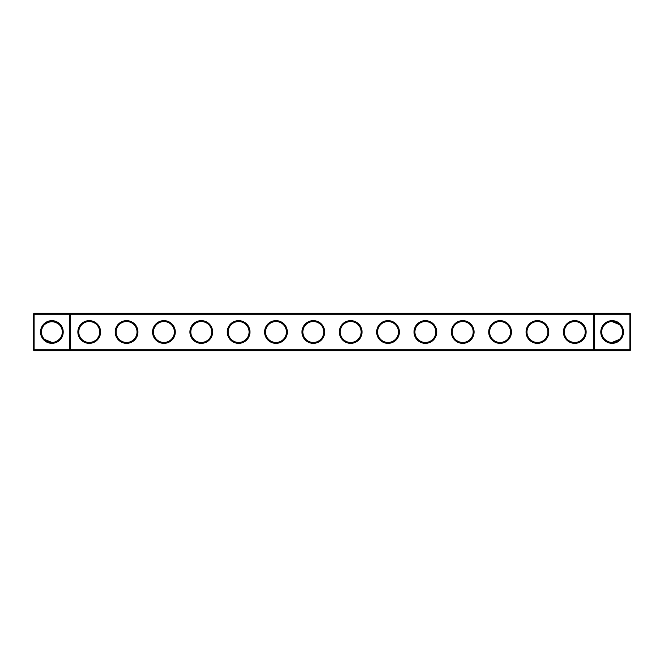 <?xml version="1.0" encoding="UTF-8"?>
<svg xmlns="http://www.w3.org/2000/svg" width="664" height="664" viewBox="0 0 664 664"><rect width="100%" height="100%" fill="white"/><g stroke="black" fill="none" stroke-linecap="round" stroke-linejoin="round"><path stroke-width="1" d="M44.505 324.63C49.435 320.778 54.348 320.778 59.245 324.63M69.654 313.325L34.096 313.325L34.096 349.779L69.654 349.779L69.654 314.221L33.2 314.221L33.2 349.779L34.096 349.779L34.096 350.675L69.654 350.675L69.654 349.779L593.45 349.779L593.45 314.221L70.55 314.221L70.55 349.779L69.654 350.675L594.346 350.675L593.45 349.779L594.346 349.779L594.346 314.221L593.45 314.221L594.346 313.325L594.346 314.221L629.904 314.221L629.904 349.779L594.346 349.779L594.346 350.675L629.904 350.675L630.8 349.779L630.8 314.221L629.904 314.221L629.904 313.325L69.654 313.325L69.654 314.221L70.55 314.221L69.654 313.325M51.875 342.425A10.425 10.425 0 0 1 42.845 326.788A10.425 10.425 0 0 1 60.905 326.788A10.425 10.425 0 0 1 51.875 342.425L44.505 339.37M59.245 339.37L56.307 341.437M629.904 313.325L630.8 314.221M34.096 313.325L33.2 314.221M51.875 343.321A11.321 11.321 0 0 1 42.064 326.339A11.321 11.321 0 0 1 61.686 326.339A11.321 11.321 0 0 1 51.875 343.321M89.225 343.354A11.354 11.354 0 0 0 99.06 326.323A11.354 11.354 0 0 0 79.389 326.323A11.354 11.354 0 0 0 89.225 343.354M126.575 343.354A11.354 11.354 0 0 0 136.41 326.323A11.354 11.354 0 0 0 116.739 326.323A11.354 11.354 0 0 0 126.575 343.354M163.925 343.354A11.354 11.354 0 0 0 173.76 326.323A11.354 11.354 0 0 0 154.089 326.323A11.354 11.354 0 0 0 163.925 343.354M201.275 343.354A11.354 11.354 0 0 0 211.11 326.323A11.354 11.354 0 0 0 191.44 326.323A11.354 11.354 0 0 0 201.275 343.354M238.625 343.354A11.354 11.354 0 0 0 248.46 326.323A11.354 11.354 0 0 0 228.789 326.323A11.354 11.354 0 0 0 238.625 343.354M275.975 343.354A11.354 11.354 0 0 0 285.81 326.323A11.354 11.354 0 0 0 266.139 326.323A11.354 11.354 0 0 0 275.975 343.354M313.325 343.354A11.354 11.354 0 0 0 323.161 326.323A11.354 11.354 0 0 0 303.489 326.323A11.354 11.354 0 0 0 313.325 343.354M350.675 343.354A11.354 11.354 0 0 0 360.51 326.323A11.354 11.354 0 0 0 340.839 326.323A11.354 11.354 0 0 0 350.675 343.354M388.025 343.354A11.354 11.354 0 0 0 397.861 326.323A11.354 11.354 0 0 0 378.189 326.323A11.354 11.354 0 0 0 388.025 343.354M425.375 343.354A11.354 11.354 0 0 0 435.211 326.323A11.354 11.354 0 0 0 415.539 326.323A11.354 11.354 0 0 0 425.375 343.354M462.725 343.354A11.354 11.354 0 0 0 472.56 326.323A11.354 11.354 0 0 0 452.889 326.323A11.354 11.354 0 0 0 462.725 343.354M500.075 343.354A11.354 11.354 0 0 0 509.911 326.323A11.354 11.354 0 0 0 490.239 326.323A11.354 11.354 0 0 0 500.075 343.354M537.425 343.354A11.354 11.354 0 0 0 547.26 326.323A11.354 11.354 0 0 0 527.589 326.323A11.354 11.354 0 0 0 537.425 343.354M574.775 343.354A11.354 11.354 0 0 0 584.611 326.323A11.354 11.354 0 0 0 564.939 326.323A11.354 11.354 0 0 0 574.775 343.354M612.125 343.321A11.321 11.321 0 0 0 621.936 326.339A11.321 11.321 0 0 0 602.314 326.339A11.321 11.321 0 0 0 612.125 343.321M618.632 323.849L619.495 324.63L612.125 321.575L615.636 322.181L612.125 321.575L618.234 323.551L616.001 322.322M618.616 323.841L615.312 322.073M614.955 321.965L611.893 321.575M609.51 321.907L608.075 322.389M606.274 323.368L605.145 324.256M618.234 323.551L615.652 322.189L618.234 323.551L612.125 321.575L615.644 322.181L612.125 321.575L618.234 323.551L615.652 322.189L618.234 323.551L615.652 322.189L618.234 323.551L612.283 321.575M608.041 322.405L607.045 322.887M618.707 323.916L617.088 322.828L618.707 323.916M617.08 322.82L616.258 322.43L617.08 322.82M615.636 322.181L612.125 321.575L615.636 322.181M89.225 342.458A10.458 10.458 0 0 0 98.28 326.771A10.458 10.458 0 0 0 80.17 326.771A10.458 10.458 0 0 0 89.225 342.458M126.575 342.458A10.458 10.458 0 0 0 135.63 326.771A10.458 10.458 0 0 0 117.52 326.771A10.458 10.458 0 0 0 126.575 342.458M163.925 342.458A10.458 10.458 0 0 0 172.98 326.771A10.458 10.458 0 0 0 154.87 326.771A10.458 10.458 0 0 0 163.925 342.458M201.275 342.458A10.458 10.458 0 0 0 210.33 326.771A10.458 10.458 0 0 0 192.22 326.771A10.458 10.458 0 0 0 201.275 342.458M238.625 342.458A10.458 10.458 0 0 0 247.68 326.771A10.458 10.458 0 0 0 229.57 326.771A10.458 10.458 0 0 0 238.625 342.458M275.975 342.458A10.458 10.458 0 0 0 285.03 326.771A10.458 10.458 0 0 0 266.92 326.771A10.458 10.458 0 0 0 275.975 342.458M313.325 342.458A10.458 10.458 0 0 0 322.38 326.771A10.458 10.458 0 0 0 304.27 326.771A10.458 10.458 0 0 0 313.325 342.458M350.675 342.458A10.458 10.458 0 0 0 359.73 326.771A10.458 10.458 0 0 0 341.62 326.771A10.458 10.458 0 0 0 350.675 342.458M388.025 342.458A10.458 10.458 0 0 0 397.08 326.771A10.458 10.458 0 0 0 378.97 326.771A10.458 10.458 0 0 0 388.025 342.458M425.375 342.458A10.458 10.458 0 0 0 434.43 326.771A10.458 10.458 0 0 0 416.32 326.771A10.458 10.458 0 0 0 425.375 342.458M462.725 342.458A10.458 10.458 0 0 0 471.78 326.771A10.458 10.458 0 0 0 453.67 326.771A10.458 10.458 0 0 0 462.725 342.458M500.075 342.458A10.458 10.458 0 0 0 509.13 326.771A10.458 10.458 0 0 0 491.02 326.771A10.458 10.458 0 0 0 500.075 342.458M537.425 342.458A10.458 10.458 0 0 0 546.48 326.771A10.458 10.458 0 0 0 528.37 326.771A10.458 10.458 0 0 0 537.425 342.458M574.775 342.458A10.458 10.458 0 0 0 583.83 326.771A10.458 10.458 0 0 0 565.72 326.771A10.458 10.458 0 0 0 574.775 342.458M629.904 350.675L629.904 349.779L630.8 349.779M612.125 342.425A10.425 10.425 0 0 0 621.155 326.788A10.425 10.425 0 0 0 603.095 326.788A10.425 10.425 0 0 0 612.125 342.425L619.495 339.37M33.2 349.779L34.096 350.675M604.755 339.37L607.693 341.437M605.518 340.068L606.996 341.08M609.129 341.985L610.506 342.3M58.482 340.068L57.004 341.08M54.871 341.985L53.493 342.3"/></g></svg>
